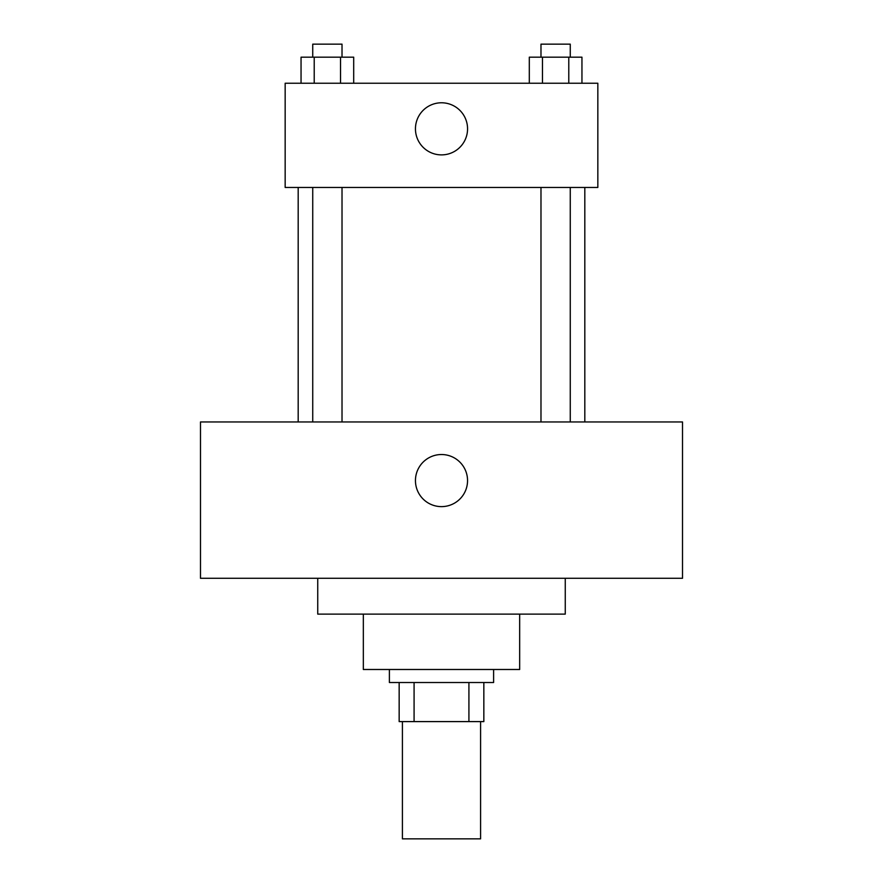 <?xml version="1.0" encoding="UTF-8"?>
<svg xmlns="http://www.w3.org/2000/svg" width="883" height="883" viewBox="0 0 883 883"><rect width="100%" height="100%" fill="white"/><g stroke="black" fill="none" stroke-linecap="round" stroke-linejoin="round"><path stroke-width="1.32" d="M402.416 721.599L402.416 838.85L480.584 838.85L480.584 721.599M468.917 682.515L468.917 721.599L399.16 721.599L399.16 682.515M468.917 721.599L483.84 721.599L483.84 682.515L483.84 721.599M493.608 669.491L493.608 682.515L389.392 682.515L389.392 669.491M414.083 682.515L414.083 721.599M519.668 614.115L519.668 669.491L363.332 669.491L363.332 614.115M565.263 578.288L565.263 614.115L317.737 614.115L317.737 578.288M682.515 578.288L200.485 578.288L200.485 421.964L682.515 421.964L682.515 578.288M441.5 454.524A26.06 26.06 0 0 1 464.061 493.608A26.06 26.06 0 0 1 418.939 493.608A26.06 26.06 0 0 1 441.5 454.524M584.811 187.461L584.811 421.964M540.981 421.964L540.981 187.461M342.019 187.461L342.019 421.964M597.835 187.461L285.165 187.461L285.165 83.234L597.835 83.234L597.835 187.461M467.56 128.83A26.06 26.06 0 0 1 428.476 151.401A26.06 26.06 0 0 1 428.476 106.269A26.06 26.06 0 0 1 467.56 128.83M581.952 83.234L581.952 57.174L529.303 57.174L529.303 83.234M568.784 57.174L568.784 83.234M542.46 57.174L542.46 83.234M540.981 57.174L540.981 44.15L570.263 44.15L570.263 57.174M353.697 83.234L353.697 57.174L301.048 57.174L301.048 83.234M340.54 57.174L340.54 83.234M314.216 57.174L314.216 83.234M312.737 57.174L312.737 44.15L342.019 44.15L342.019 57.174M298.189 187.461L298.189 421.964M570.263 421.964L570.263 187.461M312.737 187.461L312.737 421.964"/></g></svg>
